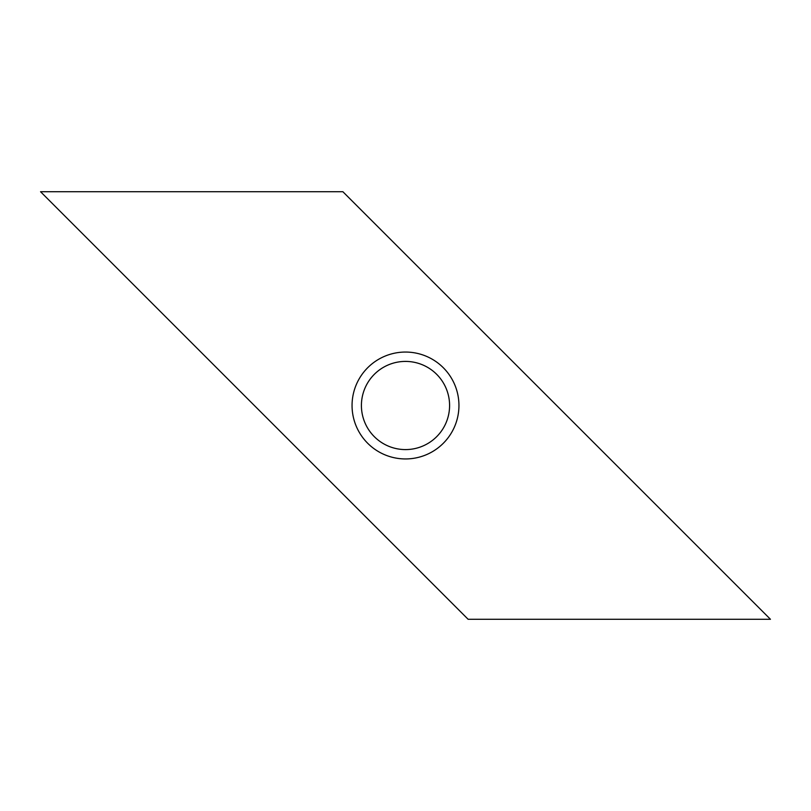 <?xml version="1.0" encoding="UTF-8"?>
<svg xmlns="http://www.w3.org/2000/svg" width="811" height="811" viewBox="0 0 811 811"><rect width="100%" height="100%" fill="white"/><g stroke="black" fill="none" stroke-linecap="round" stroke-linejoin="round"><path stroke-width="1.22" d="M342.881 191.72L40.55 191.72L468.119 619.28L770.45 619.28L342.881 191.72M352.055 405.5A53.445 53.445 0 0 0 405.5 458.945A53.445 53.445 0 0 0 458.945 405.5A53.445 53.445 0 0 0 405.5 352.055A53.445 53.445 0 0 0 352.055 405.5M361.412 405.5A44.088 44.088 0 0 0 405.5 449.588A44.088 44.088 0 0 0 449.588 405.5A44.088 44.088 0 0 0 405.5 361.412A44.088 44.088 0 0 0 361.412 405.5"/></g></svg>
